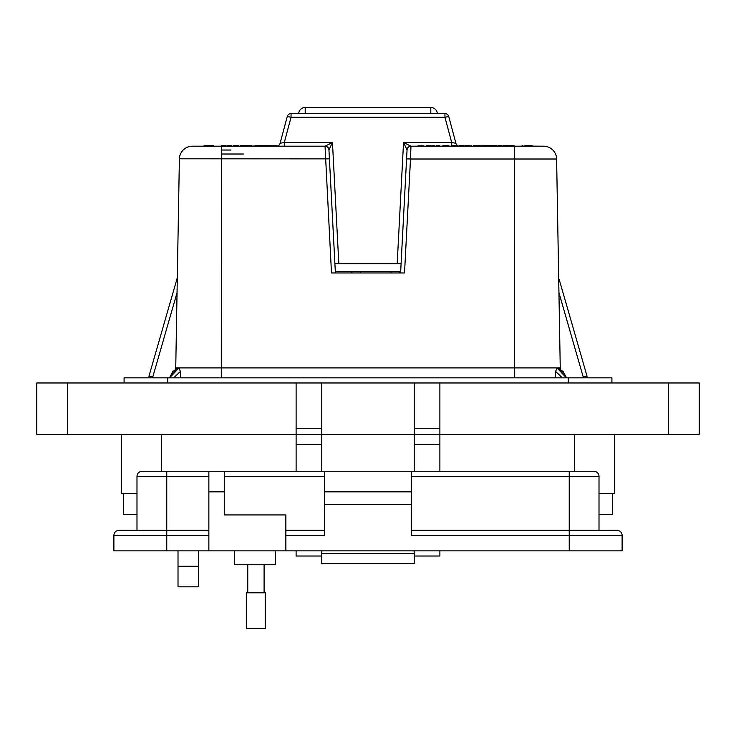 <?xml version="1.0" encoding="UTF-8"?>
<svg xmlns="http://www.w3.org/2000/svg" width="736" height="736" viewBox="0 0 736 736"><rect width="100%" height="100%" fill="white"/><g stroke="black" fill="none" stroke-linecap="round" stroke-linejoin="round"><path stroke-width="1.1" d="M198.545 586.822L178.011 586.822L178.011 566.278L198.545 566.278L198.545 586.822M321.788 550.868L321.788 556.011L296.111 556.011L296.111 550.868M439.889 550.868L439.889 556.011L414.212 556.011L414.212 550.868M136.988 493.368L121.523 493.368L121.523 434.314L121.523 493.368M614.477 493.368L614.477 434.314L614.477 493.368L599.012 493.368M439.889 382.968L439.889 434.314L699.2 434.314L699.2 382.968L414.212 382.968L414.212 434.314L321.788 434.314L321.788 471.298M198.545 550.868L198.545 566.278M178.011 550.868L178.011 566.278M414.212 382.968L321.788 382.968L321.788 434.314L36.8 434.314L36.8 382.968L296.111 382.968L296.111 471.298M439.889 471.298L439.889 434.314L414.212 434.314L414.212 471.298M414.212 434.314L321.788 434.314M321.788 382.968L296.111 382.968M321.788 428.527L296.111 428.527M439.889 428.527L414.212 428.527M699.2 434.314L699.2 382.968M611.91 377.835L611.91 382.968L611.91 377.835L124.09 377.835L124.09 382.968L124.09 377.835M612.481 493.368L612.481 514.427L599.012 514.427M136.988 514.427L123.519 514.427L123.519 493.368M234.526 550.868L234.526 564.733L275.595 564.733L275.595 550.868M622.113 550.868L622.113 535.468L622.113 550.868L285.862 550.868L285.862 514.933L224.259 514.933L224.259 471.298L208.858 471.298L208.858 550.868L113.887 550.868L113.887 535.468L166.759 535.468L166.759 550.868M208.858 476.431L166.759 476.431L166.759 530.334L119.02 530.334L208.858 530.334M285.862 550.868L208.858 550.868M166.759 471.298L166.759 476.431L136.988 476.431A5.134 5.134 0 0 1 142.122 471.298L324.364 471.298L324.364 535.468L285.862 535.468M569.241 550.868L569.241 535.468L411.636 535.468L411.636 471.298L593.878 471.298A5.134 5.134 0 0 1 599.012 476.431L599.012 530.334L616.98 530.334L411.636 530.334M136.988 476.431L136.988 530.334M119.02 530.334A5.134 5.134 0 0 0 113.887 535.468M321.798 550.868L321.798 563.712L414.202 563.712L414.202 550.868M411.636 504.666L324.364 504.666M593.878 471.298A5.134 5.134 0 0 1 599.012 476.431L569.241 476.431L569.241 530.334L599.012 530.334M285.862 530.334L324.364 530.334L285.862 530.334M411.636 491.832L324.364 491.832M569.241 530.334L569.241 535.468L622.113 535.468A5.134 5.134 0 0 0 616.98 530.334M411.636 471.298L324.364 471.298M255.926 628.526L265.521 628.526L265.521 592.793L246.33 592.793L246.33 628.526L255.926 628.526M400.605 272.964L407.054 149.896L403.54 142.48L410.955 146.188L543.582 146.188A13.046 13.046 0 0 1 556.618 159.004L410.495 159.004L404.524 272.964L331.476 272.964L325.036 146.188L332.46 142.48L328.946 149.886A3.91 3.91 -90 0 0 325.045 146.188L192.216 146.188M175.729 369.067L175.738 367.908L557.051 367.908L566.37 377.835M175.738 367.908L179.382 159.004A13.046 13.046 -44.5 0 1 192.418 146.188L193.835 146.188M407.054 149.886A3.91 3.91 -90 0 1 410.955 146.188L410.964 146.188A3.91 3.91 0 0 0 407.054 149.896L401.102 263.571L334.898 263.571L328.946 149.896L329.415 158.866L179.391 158.792M276.304 146.188A3.91 3.91 0 0 0 280.085 143.29L287.27 116.481A3.91 3.91 0 0 1 291.051 113.583L444.949 113.583A3.91 3.91 0 0 1 448.73 116.481L444.949 117.291L291.051 117.291L284.298 142.48L332.46 142.48L338.808 263.571M457.433 145.535A3.91 3.836 90 0 1 455.851 143.308L451.702 142.48L451.702 146.188M177.726 367.945L169.501 377.835L172.73 371.708L177.726 367.945M208.509 146.124L203.642 146.188L204.231 145.535L213.606 145.535L214.194 146.124L208.509 146.124L209.098 145.535L208.509 146.188M149.978 376.16L148.994 376.059L177.312 277.702L148.994 376.059L149.978 376.16M586.38 376.114L587.006 376.059L586.38 376.114L587.006 376.059L587.024 377.835L587.006 376.059L583.096 376.565L558.955 292.689M587.006 376.059L559.204 279.478M556.609 158.792L560.271 369.067L560.262 367.908L558.127 367.908L563.261 371.698L566.499 377.835L558.127 367.908L557.051 367.908L555.597 371.441L562.267 377.835M177.045 292.689L152.904 376.565L149.215 376.068M148.976 377.835L148.994 376.059L152.904 376.565L152.895 377.835M169.63 377.835L178.949 367.908L180.403 371.441L173.733 377.835M180.375 377.835L180.403 371.441M555.625 377.835L555.597 371.441M466.357 145.535L470.322 145.857L464.572 146.188M476.137 145.627L476.413 146.124L473.57 146.124L473.57 145.535L475.824 145.535L473.542 145.535M471.224 145.535L470.736 146.188M505.558 145.535L507.288 145.535M485.806 145.535L495.116 145.535M489.164 145.535L485.613 145.535L485.282 146.188M428.214 145.535L430.376 145.535L430.845 146.188M479.099 145.535L480.875 145.535M493.387 145.535L492.504 145.535M510.655 145.535L514.28 145.857L510.14 146.188M528.485 145.535L531.861 145.535M251.574 145.535L250.562 145.535M264.537 145.535L261.418 145.535M237.636 145.535L238.16 145.535M242.54 145.535L240.773 145.535L242.54 145.535M233.8 145.535L235.575 145.535L233.8 145.535M466.495 145.535L467.627 145.535L467.627 146.188M530.803 145.535L524.915 145.535M531.907 145.535L532.496 146.124L531.907 145.535L532.358 146.124L521.806 146.124L522.256 145.535L521.806 146.188M489.937 145.535L487.48 145.535M507.343 145.535L508.972 145.535M492.108 145.535L490.783 146.188M467.544 145.535L469.724 145.535M464.572 145.857L467.627 145.535M459.66 145.535L462.898 145.535M463.404 145.535L459.936 145.535L463.404 145.535L463.726 146.188M457.378 145.535L452.769 145.535M451.895 145.857L457.976 145.857L451.895 146.188M447.479 145.535L442.704 145.857L448.509 145.535L448.988 146.188M417.91 145.857L423.66 145.857L417.91 146.188M426.448 145.857L429.98 145.535L426.448 146.188M430.229 145.535L428.711 145.535M427.156 145.535L428.564 145.535M433.522 146.188L431.922 145.535L434.884 145.535M433.568 145.535L434.415 145.535M438.086 146.188L436.485 145.535L439.456 145.535M438.132 145.535L438.978 145.535M481.151 145.535L479.918 145.535M484.766 146.188L484.619 145.535L483.469 145.857L484.242 145.535M483.469 146.188L483.064 145.535M495.172 145.535L497.26 145.857L495.162 146.188M498.484 145.535L501.52 145.535M500.094 145.535L501.602 145.535M504.05 146.188L504.05 145.535L504.648 145.857L502.955 146.188M510.14 145.857L512.918 145.535M512.826 145.535L513.737 145.535M272.513 146.188L272.127 145.535L265.245 145.535L270.646 145.535L265.245 145.535L264.85 146.188M257.94 145.535L262.908 145.535M263.635 146.188L263.249 145.535L260.526 145.535M247.692 145.535L242.724 145.535L248.842 145.535L249.228 146.188M249.228 145.93L248.032 145.535M248.418 146.188L245.87 145.535M261.593 145.535L265.254 145.93M263.773 145.535L262.78 145.535M204.856 146.124L203.642 146.124L204.231 145.535L204.856 146.124L204.277 145.535M213.56 145.535L212.971 146.124L213.56 145.535L214.194 146.124L212.971 146.188M258.621 145.535L257.158 145.535M229.834 146.188L228.316 145.535L229.825 145.535M221.527 145.535L225.437 145.535L221.527 145.535M265.116 145.535L265.852 145.535M255.76 145.93L257.434 145.535M225.437 145.535L226.265 145.93L225.05 145.93L225.878 145.535L226.265 146.188M229.154 145.535L227.884 145.535M227.544 145.535L226.964 146.188M229.089 145.535L230.754 145.535M230.166 145.535L229.31 145.535M241.923 146.188L242.402 145.535M233.367 145.535L237.286 145.535L233.367 145.535M287.27 116.481A3.91 3.91 0 0 1 291.051 113.583L291.051 117.291L287.27 116.481A3.91 3.91 0 0 1 291.051 113.583M471.362 145.535L471.951 146.124L471.362 145.535M475.824 145.535L476.413 146.124L473.57 145.535L475.824 145.535A0.589 0.589 0 0 1 476.413 146.124L476.413 146.124A0.589 0.589 0 0 0 475.824 145.535M475.962 145.535L476.551 146.188L476.9 145.535L479.118 145.535L477.186 145.535L477.508 146.188M490.185 145.93L489.698 145.535L490.084 146.188M509.459 145.792L507.343 146.188M491.878 145.535L491.878 146.188M491.298 145.535L490.185 146.188M487.49 146.188L485.282 145.857M460.258 146.188L459.936 145.535M455.253 145.535L455.253 146.188M457.654 145.535L457.976 146.188M444.443 146.188L444.213 145.535M448.233 145.535L448.003 146.188M443.688 146.188L443.468 145.535M420.964 145.535L420.964 146.188M532.358 146.188L531.769 145.535M428.021 145.535L428.021 146.188M430.845 145.857L429.999 145.857L430.376 145.535M484.205 146.188L484.582 145.535M483.074 145.535L482.494 145.857L483.018 145.535L483.34 146.188M497.288 145.792L496.8 145.535M501.713 145.535L500.13 146.188M503.47 145.535L502.366 146.188M512.136 145.535L512.136 146.188M522.256 145.535L521.668 146.188L514.28 146.188L513.765 145.535M448.73 116.481L455.915 143.29L448.73 116.481M260.608 146.188L257.545 146.188M256.027 146.188L255.64 145.535M247.241 146.188L243.055 145.535L243.45 146.188M256.956 145.535L257.342 146.188M249.835 146.188L250.231 145.535M256.938 146.188L256.551 145.535M209.144 145.535L209.732 146.124L209.144 145.535M277.711 145.93L273.691 145.535L277.831 145.93L273.691 145.535L273.295 146.188M249.918 145.535L249.522 146.188M241.776 146.188L242.162 145.535M228.712 146.188L228.316 145.535M228.767 146.188L228.381 145.535M231.932 146.188L231.536 145.535L231.932 145.93L230.708 146.188M223.514 145.535L223.514 146.188M238.593 145.535L238.988 146.188M239.945 146.188L240.332 145.535M235.354 145.535L235.354 146.188M237.286 145.535L236.891 146.188M236.891 145.93L238.114 145.93L237.719 145.535L238.114 146.188M280.085 143.29L284.298 142.48L284.298 146.188M221.38 154.017L243.487 154.017M472.521 146.188L471.592 146.188M460.258 145.857L459.328 146.188A3.91 3.836 90 0 1 457.976 145.848M448.988 145.857L447.249 146.188M425.518 146.188L424.672 146.188M477.508 145.857L479.127 146.188M483.34 145.857L482.494 146.188M532.496 146.124L542.303 146.188M455.851 143.308L455.915 143.29A3.91 3.91 0 0 0 457.525 145.535M457.967 145.792A3.91 3.91 0 0 0 459.328 146.17M256.027 145.93L250.249 146.188M243.45 145.93L242.328 146.188M228.712 145.93L227.488 146.188M329.415 158.866L335.395 272.964M514.28 146.188L514.703 377.835M410.964 146.188L410.495 159.004L406.585 158.866M328.946 149.896A3.91 3.91 0 0 0 325.036 146.188A3.91 3.91 0 0 1 328.946 149.896L328.946 149.886M335.312 271.474L400.688 271.474M351.569 272.964L351.569 271.474M305.201 113.583L305.201 107.474A6.523 6.523 0 0 0 298.696 113.583A6.523 6.523 0 0 1 305.201 107.474L430.799 107.474A6.523 6.523 0 0 1 437.304 113.583M399.832 272.964L399.832 271.474M161.58 471.298L161.58 434.314M574.42 471.298L574.42 434.314M67.611 434.314L67.611 382.968M321.788 444.59L296.111 444.59M439.889 444.59L414.212 444.59M668.389 434.314L668.389 382.968M568.256 377.835L568.256 382.968M167.744 377.835L167.744 382.968M208.858 535.468L166.759 535.468L166.759 530.334M224.259 491.832L208.858 491.832M321.798 553.435L414.202 553.435M569.241 471.298L569.241 476.431L411.636 476.431M224.259 476.431L324.364 476.431M276.451 146.188A3.91 3.836 90 0 0 280.149 143.308M230.984 150.034L221.38 150.034L230.984 150.034M583.105 377.835L583.096 376.565M221.38 146.188L221.297 377.835M444.949 113.583L444.949 117.291L451.702 142.48L403.54 142.48L397.192 263.571M212.971 146.124L209.732 146.124M430.799 113.583L430.799 107.474M298.696 113.583A6.523 6.523 0 0 1 305.201 107.474M264.095 592.793L264.095 564.733M247.756 592.793L247.756 564.733M360.3 272.964L360.3 271.474M391.11 272.964L391.11 271.474"/></g></svg>
